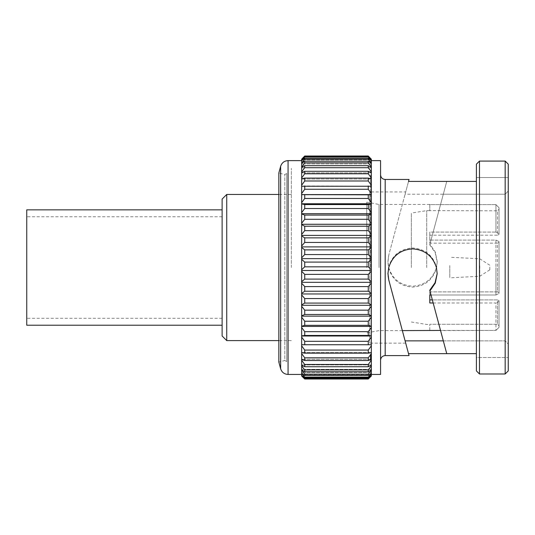<?xml version="1.0" encoding="UTF-8"?>
<svg xmlns="http://www.w3.org/2000/svg" width="535" height="535" viewBox="0 0 535 535"><rect width="100%" height="100%" fill="white"/><g stroke="black" fill="none" stroke-linecap="round" stroke-linejoin="round"><path stroke-width="0.4" stroke-dasharray="2.67 2.01" d="M433.169 302.977L495.945 302.977L495.945 330.436L495.945 302.977L429.792 302.977L429.792 294.986L495.945 294.986L495.945 267.533L495.945 294.986L431.023 294.986M379.027 267.533L379.027 204.457L379.027 267.533M429.792 330.603L495.945 330.436L440.526 330.436M497.483 243.164L429.792 243.164L429.792 235.173L497.483 235.173L497.483 210.803L429.792 210.616L497.483 210.803L497.483 235.173L429.792 235.173L429.792 243.164L497.483 243.164L497.483 267.533L497.483 243.164L499.021 242.388L499.021 241.619L499.021 293.441L499.021 242.388L499.021 292.672L497.483 291.903L499.021 292.672L499.021 293.441L499.021 241.619L495.945 240.075L495.945 267.533L495.945 240.075L429.792 240.075L429.792 232.083L495.945 232.083L499.021 233.628L499.021 234.397L497.483 235.173L499.021 234.397L499.021 207.714L499.021 233.628L499.021 207.714L495.945 204.631L429.792 204.631L429.792 210.803L429.792 204.631L495.945 204.631L495.945 232.083L429.792 232.083L429.792 243.164L429.792 240.075L495.945 240.075L499.021 241.619L499.021 242.388L497.483 243.164M426.716 267.533L426.716 210.616L426.716 267.533M429.792 299.894L429.792 291.903L429.792 294.986L429.792 291.903L497.483 291.903L497.483 267.533L497.483 291.903L429.792 291.903L429.792 299.894L497.483 299.894L497.483 324.263L429.792 324.263L497.483 324.263L497.483 299.894L499.021 300.663L499.021 327.346L499.021 325.808L497.483 324.263L499.021 325.808L499.021 327.346L499.021 301.439L495.945 302.977L499.021 301.439L499.021 300.663L499.021 325.808L499.021 300.663L497.483 299.894L432.34 299.894M411.335 267.533L411.335 213.077L411.335 267.533M366.722 267.533L366.722 202.15L366.722 267.533M499.021 209.259L499.021 234.397L499.021 233.628L495.945 232.083L495.945 204.631L499.021 207.714L499.021 209.259L497.483 210.803L499.021 209.259M429.792 235.173L429.792 232.083L429.792 235.173M495.945 294.986L499.021 293.441L495.945 294.986M495.945 330.436L499.021 327.346L495.945 330.436M429.792 330.436L429.792 324.263L429.792 330.436M291.341 267.533L291.341 168.311L291.341 267.533M226.733 194.459L226.733 340.601M222.119 199.073L222.119 335.987M222.119 267.533L222.119 325.22L222.119 267.533M370.568 267.533L370.568 174.463L370.568 267.533M370.568 359.273C370.568 361.038 370.568 361.038 370.568 359.273M371.337 267.533L371.337 259.341L368.261 262.096L368.261 266.825L371.337 269.754L371.337 267.533L371.337 374.446L371.337 160.62L371.337 267.533M380.566 160.62L380.566 374.446M429.752 290.237L443.314 340.855L505.174 340.855L443.314 340.855L446.745 353.648L476.404 353.648L476.404 267.533L476.404 357.527L508.25 357.527L508.25 267.533L508.25 370.909M437.182 273.673L436.607 267.533C433.143 255.389 425.131 248.869 412.565 247.966C399.993 248.875 391.981 255.402 388.524 267.533L387.955 262.257L388.778 255.095L387.955 261.388L388.731 267.533C392.463 279.17 400.407 285.382 412.565 286.185C424.73 285.376 432.675 279.163 436.399 267.533L437.182 261.388L435.283 251.985L429.939 244.12L446.745 181.418L476.404 181.418L476.404 370.909M505.174 161.082L505.174 340.855L505.174 194.212L405.095 194.212L408.519 181.418L388.778 255.095L405.704 191.925L369.799 191.925L369.799 267.533L369.799 191.925M369.799 267.533L369.799 343.142L369.799 267.533M446.745 181.418L429.752 244.829L435.229 252.727L437.182 262.257L436.607 267.533C433.143 279.678 425.124 286.198 412.565 287.101C399.993 286.185 391.981 279.665 388.524 267.533L387.955 273.231M429.752 244.829L429.939 244.12M508.25 164.158L508.25 344.025L505.174 340.855L508.25 344.025L508.25 357.527L476.404 357.527L476.404 353.648M479.48 161.082L479.48 373.985M476.404 164.158L476.404 267.533L476.404 177.54L508.25 177.54L508.25 191.042L505.174 194.212L505.174 373.985M301.653 267.533L301.653 160.62L301.653 267.533M286.673 173.48L284.794 174.571L278.849 172.979L278.849 362.088L284.794 360.49L284.794 174.571L284.794 360.49L286.673 361.58L286.673 173.48L286.673 361.58M443.314 194.212L505.174 194.212L508.25 191.042L508.25 177.54L476.404 177.54L476.404 181.418M388.744 255.228L388.169 258.993M371.337 375.985L371.337 375.216L371.337 375.985L371.337 375.409L368.261 378.74L304.729 378.74L301.653 375.409L301.653 374.56L301.653 375.242L301.653 374.56L301.653 375.242L304.729 377.904L368.261 377.904L371.337 375.242L371.337 373.524L368.261 377.128L304.729 377.128L301.653 373.524L301.653 372.607L301.653 373.189L301.653 372.607L301.653 373.189L304.729 375.47L368.261 375.47L371.337 373.189L371.337 370.354L368.261 374.186L304.729 374.186L301.653 370.354L301.653 369.384L301.653 369.859L301.653 369.384L301.653 369.859L304.729 371.731L368.261 371.731L371.337 369.859L371.337 365.94L368.261 369.952L304.729 369.952L301.653 365.94L301.653 364.917L304.729 366.722L368.261 366.722L371.337 365.285L371.337 360.322L368.261 364.469L304.729 364.469L301.653 360.322L301.653 359.273L304.729 360.51L368.261 360.51L371.337 359.52L371.337 353.588L368.261 357.815L304.729 357.815L301.653 353.588L301.653 352.511L304.729 353.174L368.261 353.174L371.337 352.645L371.337 345.804L368.261 350.064L304.729 350.064L301.653 345.804L301.653 344.721L371.337 344.734L371.337 337.07L368.261 341.31L304.729 341.31L301.653 337.07L301.653 335.886L304.729 335.472L368.261 335.472L371.337 335.886L371.337 327.494L368.261 331.667L304.729 331.667L301.653 327.494L301.653 326.21L304.729 325.334L368.261 325.334L371.337 326.21L371.337 317.188L368.261 321.234L304.729 321.234L301.653 317.188L301.653 315.817L304.729 314.486L368.261 314.486L371.337 315.817L371.337 306.274L368.261 310.16L304.729 310.16L301.653 306.274L301.653 304.843L304.729 303.077L368.261 303.077L371.337 304.843L371.337 294.899L368.261 298.563L304.729 298.563L301.653 294.899L301.653 293.414L304.729 291.227L368.261 291.227L371.337 293.414L371.337 283.189L368.261 286.586L304.729 286.586L301.653 283.189L301.653 281.671L304.729 279.096L368.261 279.096L371.337 281.671L371.337 271.285L368.261 274.381L304.729 274.381L301.653 271.285L301.653 269.754L304.729 266.825L368.261 266.825M368.261 378.74L304.729 378.74M371.337 375.242L371.337 374.56L371.337 375.242L371.337 374.56L301.653 374.56L371.337 374.56L371.337 375.409M301.653 375.409L301.653 375.985M371.337 375.216L301.653 375.216M368.261 155.999L371.337 159.082M301.653 159.082L304.729 156.026L368.261 156.026M301.653 159.29L301.653 160.433L304.729 156.962L368.261 156.962L371.337 160.433L371.337 159.29L368.261 156.447L304.729 156.447L301.653 159.29L301.653 160.012L301.653 159.203M304.729 156.962L304.729 156.447M368.261 156.447L368.261 156.962M368.261 158.206L368.261 159.243L371.337 162.968L371.337 160.687L368.261 158.206L304.729 158.206L301.653 160.687L301.653 161.316L301.653 160.433M301.653 160.687L301.653 162.968L304.729 159.243L368.261 159.243M304.729 159.243L304.729 158.206M301.653 163.382L301.653 166.766L304.729 162.834L368.261 162.834L371.337 166.766L371.337 163.382L368.261 161.302L304.729 161.302L301.653 163.382L301.653 163.911L301.653 162.968M304.729 162.834L304.729 161.302M368.261 161.302L368.261 162.834M368.261 165.683L368.261 167.702L371.337 171.788L371.337 167.341L368.261 165.683L304.729 165.683L301.653 167.341L301.653 167.763L301.653 166.766M301.653 167.341L301.653 171.788L304.729 167.702L368.261 167.702M304.729 167.702L304.729 165.683M301.653 172.517L301.653 177.974L304.729 173.775L368.261 173.775L371.337 177.974L371.337 172.517L368.261 171.3L304.729 171.3L301.653 172.825L301.653 171.788M304.729 173.775L304.729 171.3M368.261 171.3L368.261 173.775M368.261 178.088L368.261 180.99L371.337 185.244L371.337 178.844L368.261 178.088L304.729 178.088L301.653 179.038L301.653 177.974M301.653 178.844L301.653 185.244L304.729 180.99L368.261 180.99M304.729 180.99L304.729 178.088M301.653 186.254L301.653 193.516L304.729 189.256L368.261 189.256L371.337 193.516L371.337 186.254L304.729 185.959L301.653 186.327L301.653 185.244M304.729 189.256L304.729 185.959M368.261 185.959L368.261 189.256M368.261 194.82L368.261 198.472L371.337 202.685L371.337 194.646L304.729 194.82L301.653 194.646L301.653 193.516M301.653 194.646L301.653 202.685L304.729 198.472L368.261 198.472M304.729 198.472L304.729 194.82M301.653 203.922L301.653 212.642L304.729 208.523L368.261 208.523L371.337 212.642L371.337 203.922L368.261 204.564L304.729 204.564L301.653 203.922L301.653 202.685M304.729 208.523L304.729 204.564M368.261 204.564L368.261 208.523M368.261 215.077L368.261 219.297L371.337 223.269L371.337 213.973L368.261 215.077L304.729 215.077L301.653 213.973L301.653 212.642M301.653 213.973L301.653 223.269L304.729 219.297L368.261 219.297M304.729 219.297L304.729 215.077M301.653 224.673L301.653 234.424L304.729 230.652L368.261 230.652L371.337 234.424L371.337 224.673L368.261 226.218L304.729 226.218L301.653 224.673L301.653 223.269M304.729 230.652L304.729 226.218M368.261 226.218L368.261 230.652M368.261 237.868L368.261 242.449L371.337 245.986L371.337 235.888L368.261 237.868L304.729 237.868L301.653 235.888L301.653 234.424M301.653 235.888L301.653 245.986L304.729 242.449L368.261 242.449M304.729 242.449L304.729 237.868M301.653 247.491L301.653 257.81L304.729 254.56L368.261 254.56L371.337 257.81L371.337 247.491L368.261 249.872L304.729 249.872L301.653 247.491L301.653 245.986M304.729 254.56L304.729 249.872M368.261 249.872L368.261 254.56M368.261 262.096L304.729 262.096L301.653 259.341L301.653 257.81M304.729 266.825L304.729 262.096M304.729 279.096L304.729 274.381M368.261 274.381L368.261 279.096M368.261 286.586L368.261 291.227M304.729 291.227L304.729 286.586M304.729 303.077L304.729 298.563M368.261 298.563L368.261 303.077M368.261 310.16L368.261 314.486M304.729 314.486L304.729 310.16M304.729 325.334L304.729 321.234M368.261 321.234L368.261 325.334M368.261 331.667L368.261 335.472M304.729 335.472L304.729 331.667M304.729 344.794L304.729 341.31M368.261 341.31L368.261 344.794M368.261 350.064L368.261 353.174M304.729 353.174L304.729 350.064M304.729 360.51L304.729 357.815M368.261 357.815L368.261 360.51M368.261 364.469L368.261 366.722M304.729 366.722L304.729 364.469M304.729 371.731L304.729 369.952M368.261 369.952L368.261 371.731M368.261 374.186L368.261 375.47M304.729 375.47L304.729 374.186M304.729 377.904L304.729 377.128M368.261 377.128L368.261 377.904M371.337 373.189L371.337 373.524M371.337 369.859L371.337 370.354M371.337 365.285L371.337 365.94M371.337 359.52L371.337 360.322M371.337 352.645L371.337 353.588M371.337 344.734L371.337 345.804M371.337 335.886L371.337 337.07M371.337 326.21L371.337 327.494M371.337 315.817L371.337 317.188M371.337 304.843L371.337 306.274M371.337 293.414L371.337 294.899M371.337 281.671L371.337 283.189M371.337 269.754L371.337 271.285M371.337 257.81L371.337 259.341M371.337 245.986L371.337 247.491M371.337 234.424L371.337 235.888M371.337 223.269L371.337 224.673M371.337 212.642L371.337 213.973M371.337 202.685L371.337 203.922M371.337 193.516L371.337 194.646M371.337 185.244L371.337 186.254M371.337 177.974L371.337 178.844M371.337 171.788L371.337 172.517M371.337 166.766L371.337 167.341M371.337 162.968L371.337 163.382M371.337 372.607L301.653 372.607L371.337 372.607M371.337 369.384L301.653 369.384L371.337 369.384M371.337 364.917L301.653 364.917L371.337 364.917M371.337 359.273L301.653 359.273L371.337 359.273M371.337 352.511L301.653 352.511L371.337 352.511M371.337 344.721L301.653 344.721L371.337 344.721M371.337 186.327L301.653 186.327L371.337 186.327M371.337 179.038L301.653 179.038L371.337 179.038M371.337 172.825L301.653 172.825L371.337 172.825M371.337 167.763L301.653 167.763L371.337 167.763M371.337 163.911L301.653 163.911L371.337 163.911M371.337 161.316L301.653 161.316L371.337 161.316M371.337 160.012L301.653 160.012L371.337 160.012M371.337 194.6L301.653 194.6M371.337 203.755L301.653 203.755M371.337 213.692L301.653 213.692M371.337 224.279L301.653 224.279M371.337 235.387L301.653 235.387M371.337 246.889L301.653 246.889M371.337 258.639L301.653 258.639M301.653 259.341L301.653 269.754M371.337 270.496L301.653 270.496M301.653 271.285L301.653 281.671M371.337 282.32L301.653 282.32M301.653 283.189L301.653 293.414M371.337 293.969L301.653 293.969M301.653 294.899L301.653 304.843M371.337 305.291L301.653 305.291M301.653 306.274L301.653 315.817M371.337 316.152L301.653 316.152M301.653 317.188L301.653 326.21M371.337 326.43L301.653 326.43M301.653 327.494L301.653 335.886M371.337 335.987L301.653 335.987M301.653 337.07L301.653 344.734M301.653 345.804L301.653 352.645M301.653 353.588L301.653 359.52M301.653 360.322L301.653 365.285M301.653 365.94L301.653 369.859M301.653 370.354L301.653 373.189M301.653 373.524L301.653 375.242M489.792 267.085L489.792 269.841L489.792 267.085M479.788 265.841L479.788 276.267L479.788 265.841M449.795 265.534L449.795 277.839L449.795 265.534M26.75 325.22L26.75 209.847M385.18 179.459L385.18 355.601M288.064 374.446L288.064 160.62M280.634 166.318L280.634 368.749M402.347 330.603L379.027 330.603L366.722 332.91M429.792 210.616L426.716 210.616L411.335 213.077M429.792 204.457L379.027 204.457L366.722 202.15M411.335 321.99L426.716 324.451L429.792 324.451M291.341 340.601L278.849 340.601M291.341 194.459L278.849 194.459M405.704 343.142L369.799 343.142M437.182 261.388L437.182 262.257M387.955 273.673L387.955 272.803M387.955 261.388L387.955 262.257M489.792 265.226L479.788 258.8L449.795 257.228M489.792 269.841L479.788 276.267L449.795 277.839M222.119 216.769L26.75 216.769M222.119 318.298L26.75 318.298"/><path stroke-width="0.8" d="M440.526 330.436L402.347 330.603M431.023 294.986L429.792 294.986L429.792 302.977L433.169 302.977M432.34 299.894L429.792 299.894M226.733 340.601L226.733 194.459L222.119 199.073L222.119 335.987L226.733 340.601L278.849 340.601M370.568 354.651L370.568 359.273L370.568 354.651M301.653 269.754L301.653 259.341L304.729 262.096L304.729 266.825L301.653 269.754L301.653 271.285L304.729 274.381L368.261 274.381L371.337 271.285L371.337 281.671L368.261 279.096L304.729 279.096L301.653 281.671L301.653 283.189L304.729 286.586L368.261 286.586L371.337 283.189L371.337 293.414L368.261 291.227L304.729 291.227L301.653 293.414L301.653 294.899L304.729 298.563L368.261 298.563L371.337 294.899L371.337 304.843L368.261 303.077L304.729 303.077L301.653 304.843L301.653 306.274L304.729 310.16L368.261 310.16L371.337 306.274L371.337 315.817L368.261 314.486L304.729 314.486L301.653 315.817L301.653 317.188L304.729 321.234L368.261 321.234L371.337 317.188L371.337 326.21L368.261 325.334L304.729 325.334L301.653 326.21L301.653 327.494L304.729 331.667L368.261 331.667L371.337 327.494L371.337 335.886L368.261 335.472L304.729 335.472L301.653 335.886L301.653 337.07L304.729 341.31L368.261 341.31L371.337 337.07L371.337 344.734L301.653 344.734L301.653 345.804L304.729 350.064L368.261 350.064L371.337 345.804L371.337 352.645L368.261 353.174L304.729 353.174L301.653 352.645L301.653 353.588L304.729 357.815L368.261 357.815L371.337 353.588L371.337 359.52L368.261 360.51L304.729 360.51L301.653 359.52L301.653 360.322L304.729 364.469L368.261 364.469L371.337 360.322L371.337 365.285L368.261 366.722L304.729 366.722L301.653 365.285L301.653 365.94L304.729 369.952L368.261 369.952L371.337 365.94L371.337 369.859L368.261 371.731L304.729 371.731L301.653 369.859L304.729 374.186L368.261 374.186L371.337 370.354L371.337 373.189L368.261 375.47L304.729 375.47L301.653 373.189L304.729 377.128L368.261 377.128L371.337 373.524L371.337 375.242L368.261 377.904L304.729 377.904L301.653 375.242L301.653 373.524M371.337 374.446L380.566 374.446L380.566 160.62L371.337 160.62M443.314 340.855L405.095 340.855L408.519 353.648L388.744 279.832L387.955 273.673L388.731 267.533C392.456 255.911 400.401 249.691 412.565 248.875C424.736 249.691 432.681 255.911 436.399 267.533L437.182 273.673L435.283 283.082L429.939 290.946L446.745 353.648L476.404 353.648M409.041 179.459L408.519 181.418L409.041 179.459L385.18 179.459L385.18 355.601L409.041 355.601L408.519 353.648L446.745 353.648M429.939 290.946L429.752 290.237L435.055 282.741L437.162 273.693M387.955 273.231L388.778 279.972L405.704 343.142M476.404 370.909L476.404 164.158L479.48 161.082L479.48 373.985L476.404 370.909M505.174 161.082L508.25 164.158L508.25 370.909L505.174 373.985L505.174 161.082L479.48 161.082M280.634 166.318L280.634 368.749L278.849 362.088L278.849 172.979L280.634 166.318C281.825 162.747 284.299 160.848 288.064 160.62L288.064 374.446L301.653 374.446M388.744 279.832L388.169 276.073M408.519 181.418L476.404 181.418M304.729 378.74L301.653 375.985L301.653 375.409L304.729 378.74L368.261 378.74L371.337 375.242M368.261 378.74L371.337 375.985L368.261 379.001L304.729 379.001L301.653 375.985M304.729 377.128L304.729 377.904M368.261 377.904L368.261 377.128M368.261 375.47L368.261 374.186M304.729 374.186L304.729 375.47M304.729 369.952L304.729 371.731M368.261 371.731L368.261 369.952M368.261 366.722L368.261 364.469M304.729 364.469L304.729 366.722M304.729 357.815L304.729 360.51M368.261 360.51L368.261 357.815M368.261 353.174L368.261 350.064M304.729 350.064L304.729 353.174M304.729 341.31L304.729 344.794M368.261 344.794L368.261 341.31M368.261 335.472L368.261 331.667M304.729 331.667L304.729 335.472M304.729 321.234L304.729 325.334M368.261 325.334L368.261 321.234M368.261 314.486L368.261 310.16M304.729 310.16L304.729 314.486M304.729 298.563L304.729 303.077M368.261 303.077L368.261 298.563M368.261 291.227L368.261 286.586M304.729 286.586L304.729 291.227M304.729 274.381L304.729 279.096M368.261 279.096L368.261 274.381M368.261 266.825L368.261 262.096L371.337 259.341L371.337 269.754L368.261 266.825L304.729 266.825M304.729 262.096L368.261 262.096M301.653 257.81L301.653 247.491L304.729 249.872L368.261 249.872L371.337 247.491L371.337 257.81L368.261 254.56L304.729 254.56L301.653 257.81L301.653 259.341M304.729 249.872L304.729 254.56M368.261 254.56L368.261 249.872M368.261 242.449L368.261 237.868L371.337 235.888L371.337 245.986L368.261 242.449L304.729 242.449L301.653 245.986L301.653 247.491M301.653 245.986L301.653 235.888L304.729 237.868L368.261 237.868M304.729 237.868L304.729 242.449M301.653 234.424L301.653 224.673L304.729 226.218L368.261 226.218L371.337 224.673L371.337 234.424L368.261 230.652L304.729 230.652L301.653 234.424L301.653 235.888M304.729 226.218L304.729 230.652M368.261 230.652L368.261 226.218M368.261 219.297L368.261 215.077L371.337 213.973L371.337 223.269L368.261 219.297L304.729 219.297L301.653 223.269L301.653 224.673M301.653 223.269L301.653 213.973L304.729 215.077L368.261 215.077M304.729 215.077L304.729 219.297M301.653 212.642L301.653 203.922L304.729 204.564L368.261 204.564L371.337 203.922L371.337 212.642L368.261 208.523L304.729 208.523L301.653 212.642L301.653 213.973M304.729 204.564L304.729 208.523M368.261 208.523L368.261 204.564M368.261 198.472L368.261 194.82L371.337 194.646L371.337 202.685L368.261 198.472L304.729 198.472L301.653 202.685L301.653 203.922M301.653 202.685L301.653 194.646L368.261 194.82M304.729 194.82L304.729 198.472M301.653 193.516L301.653 186.254L371.337 186.254L371.337 193.516L368.261 189.256L304.729 189.256L301.653 193.516L301.653 194.646M304.729 185.959L304.729 189.256M368.261 189.256L368.261 185.959M368.261 180.99L368.261 178.088L371.337 178.844L371.337 185.244L368.261 180.99L304.729 180.99L301.653 185.244L301.653 186.254M301.653 185.244L301.653 178.844L304.729 178.088L368.261 178.088M304.729 178.088L304.729 180.99M301.653 177.974L301.653 172.517L304.729 171.3L368.261 171.3L371.337 172.517L371.337 177.974L368.261 173.775L304.729 173.775L301.653 177.974L301.653 178.844M304.729 171.3L304.729 173.775M368.261 173.775L368.261 171.3M368.261 167.702L368.261 165.683L371.337 167.341L371.337 171.788L368.261 167.702L304.729 167.702L301.653 171.788L301.653 172.517M301.653 171.788L301.653 167.341L304.729 165.683L368.261 165.683M304.729 165.683L304.729 167.702M301.653 166.766L301.653 163.382L304.729 161.302L368.261 161.302L371.337 163.382L371.337 166.766L368.261 162.834L304.729 162.834L301.653 167.341M304.729 161.302L304.729 162.834M368.261 162.834L368.261 161.302M368.261 159.243L368.261 158.206L371.337 160.687L371.337 162.968L368.261 159.243L304.729 159.243L301.653 163.382M301.653 162.968L301.653 160.687L304.729 158.206L368.261 158.206M304.729 158.206L304.729 159.243M301.653 160.433L301.653 159.29L304.729 156.447L368.261 156.447L371.337 159.29L371.337 160.433L368.261 156.962L304.729 156.962L301.653 160.687M304.729 156.447L304.729 156.962M368.261 156.962L368.261 156.447M368.261 156.026L371.337 159.203L368.261 156.026L304.729 156.026L301.653 159.29M368.261 155.999L304.729 156.026M371.337 163.382L371.337 162.968M371.337 167.341L371.337 166.766M371.337 172.517L371.337 171.788M371.337 178.844L371.337 177.974M371.337 186.254L371.337 185.244M371.337 194.646L371.337 193.516M371.337 203.922L371.337 202.685M371.337 213.973L371.337 212.642M371.337 224.673L371.337 223.269M371.337 235.888L371.337 234.424M371.337 247.491L371.337 245.986M371.337 259.341L371.337 257.81M371.337 271.285L371.337 269.754M371.337 283.189L371.337 281.671M371.337 294.899L371.337 293.414M371.337 306.274L371.337 304.843M371.337 317.188L371.337 315.817M371.337 327.494L371.337 326.21M371.337 337.07L371.337 335.886M371.337 345.804L371.337 344.734M371.337 353.588L371.337 352.645M371.337 360.322L371.337 359.52M371.337 365.94L371.337 365.285M371.337 370.354L371.337 369.859M371.337 373.524L371.337 373.189M371.337 375.409L371.337 375.985M301.653 373.189L301.653 370.354M301.653 369.859L301.653 365.94M301.653 365.285L301.653 360.322M301.653 359.52L301.653 353.588M301.653 352.645L301.653 345.804M301.653 344.734L301.653 337.07M371.337 335.987L301.653 335.987M301.653 335.886L301.653 327.494M371.337 326.43L301.653 326.43M301.653 326.21L301.653 317.188M371.337 316.152L301.653 316.152M301.653 315.817L301.653 306.274M371.337 305.291L301.653 305.291M301.653 304.843L301.653 294.899M371.337 293.969L301.653 293.969M301.653 293.414L301.653 283.189M371.337 282.32L301.653 282.32M301.653 281.671L301.653 271.285M371.337 270.496L301.653 270.496M371.337 258.639L301.653 258.639M371.337 246.889L301.653 246.889M371.337 235.387L301.653 235.387M371.337 224.279L301.653 224.279M371.337 213.692L301.653 213.692M371.337 203.755L301.653 203.755M371.337 194.6L301.653 194.6M301.653 159.203L304.729 155.999M222.119 209.847L26.75 209.847L26.75 325.22L222.119 325.22M278.849 194.459L226.733 194.459M385.18 179.459C382.405 179.212 380.866 177.673 380.566 174.845M505.174 373.985L479.48 373.985M280.634 368.749C281.825 372.32 284.299 374.219 288.064 374.446M301.653 160.62L288.064 160.62M385.18 355.601C382.405 355.849 380.866 357.387 380.566 360.215"/></g></svg>
